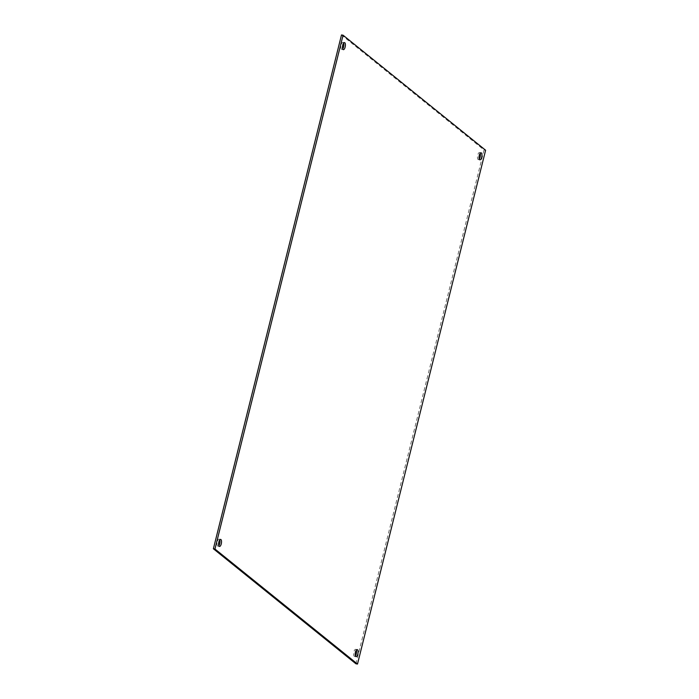<?xml version="1.0" encoding="UTF-8"?>
<svg xmlns="http://www.w3.org/2000/svg" width="699" height="699" viewBox="0 0 699 699"><rect width="100%" height="100%" fill="white"/><g stroke="black" fill="none" stroke-linecap="round" stroke-linejoin="round"><path stroke-width="0.52" stroke-dasharray="3.5 2.62" d="M480.178 153.317A3.574 1.372 99.2 0 0 479.505 152.539A3.574 1.372 99.2 0 0 477.574 155.851A3.574 1.372 99.2 0 0 478.352 159.599A3.574 1.372 99.2 0 0 479.243 159.075M356.315 650.122A3.574 1.372 99.2 0 0 355.634 649.345A3.574 1.372 99.2 0 0 353.711 652.656A3.574 1.372 99.2 0 0 354.489 656.405A3.574 1.372 99.2 0 0 355.38 655.88M219.757 539.925A3.574 1.372 99.2 0 0 219.084 539.147A3.574 1.372 99.2 0 0 217.153 542.459A3.574 1.372 99.2 0 0 217.931 546.207A3.574 1.372 99.2 0 0 218.822 545.683M343.62 43.12A3.574 1.372 99.2 0 0 342.947 42.342A3.574 1.372 99.2 0 0 341.025 45.653A3.574 1.372 99.2 0 0 341.802 49.402A3.574 1.372 99.2 0 0 342.685 48.878M355.931 663.797L484.04 149.979L341.496 34.95M485.613 150.233L484.04 149.979M481.069 152.793L479.505 152.539M479.916 159.853L478.352 159.599M357.198 649.598L355.634 649.345M356.053 656.658L354.489 656.405M220.648 539.401L219.084 539.147M219.495 546.461L217.931 546.207M344.511 42.595L342.947 42.342M343.366 49.655L341.802 49.402"/><path stroke-width="1.05" d="M479.243 159.075A3.574 1.372 99.2 0 0 480.126 157.039A3.574 1.372 99.2 0 0 480.178 153.317M481.69 157.292A3.574 1.372 -80.8 0 1 479.916 159.853A3.574 1.372 -80.8 0 1 479.138 156.104A3.574 1.372 -80.8 0 1 481.069 152.793A3.574 1.372 -80.8 0 1 481.69 157.292M355.38 655.88A3.574 1.372 99.2 0 0 356.263 653.836A3.574 1.372 99.2 0 0 356.315 650.122M357.827 654.089A3.574 1.372 -80.8 0 1 356.053 656.658A3.574 1.372 -80.8 0 1 355.275 652.91A3.574 1.372 -80.8 0 1 357.198 649.598A3.574 1.372 -80.8 0 1 357.827 654.089M218.822 545.683A3.574 1.372 99.2 0 0 219.704 543.639A3.574 1.372 99.2 0 0 219.757 539.925M221.268 543.892A3.574 1.372 -80.8 0 1 219.495 546.461A3.574 1.372 -80.8 0 1 218.717 542.712A3.574 1.372 -80.8 0 1 220.648 539.401A3.574 1.372 -80.8 0 1 221.268 543.892M342.685 48.878A3.574 1.372 99.2 0 0 343.567 46.842A3.574 1.372 99.2 0 0 343.62 43.12M345.14 47.095A3.574 1.372 -80.8 0 1 343.366 49.655A3.574 1.372 -80.8 0 1 342.589 45.907A3.574 1.372 -80.8 0 1 344.511 42.595A3.574 1.372 -80.8 0 1 345.14 47.095M357.504 664.05L485.613 150.233L343.069 35.203L341.496 34.95L213.387 548.767L355.931 663.797L357.504 664.05L214.96 549.021L213.387 548.767M343.069 35.203L214.96 549.021"/></g></svg>
